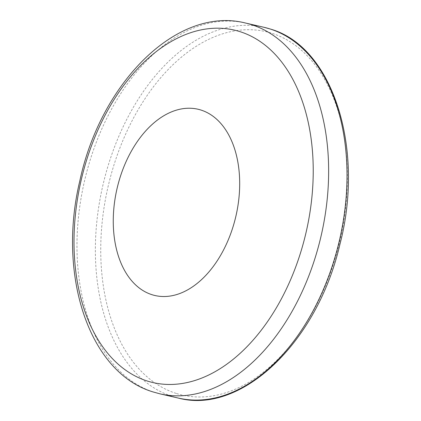 <?xml version="1.0" encoding="UTF-8"?>
<svg xmlns="http://www.w3.org/2000/svg" width="421" height="421" viewBox="0 0 421 421"><rect width="100%" height="100%" fill="white"/><g stroke="black" fill="none" stroke-linecap="round" stroke-linejoin="round"><path stroke-width="0.32" stroke-dasharray="2.1 1.58" d="M263.972 27.291A190.271 121.443 -77 0 0 104.019 180.567A190.271 121.443 -77 0 0 172.31 396.419A190.271 121.443 -77 0 0 178.42 398.092M176.141 393.403A186.466 119.011 103 0 1 110.428 177.162A186.466 119.011 103 0 1 271.961 33.301A186.466 119.011 103 0 1 337.674 249.542A186.466 119.011 103 0 1 176.141 393.403M160.033 393.851A190.271 121.443 103 0 1 153.923 392.177A190.271 121.443 103 0 1 85.631 176.325A190.271 121.443 103 0 1 245.58 23.05"/><path stroke-width="0.63" d="M201.033 110.07A95.593 61.013 -77 0 0 118.227 183.819A95.593 61.013 -77 0 0 151.918 294.679A95.593 61.013 -77 0 0 234.723 220.925A95.593 61.013 -77 0 0 201.033 110.07M270.082 28.965A190.271 121.443 -77 0 0 263.972 27.291L270.261 29.017C333 46.689 365.033 148.687 339.842 244.622C317.481 341.705 241.707 414.974 178.42 398.092A190.271 121.443 -77 0 0 338.373 244.817A190.271 121.443 -77 0 0 270.082 28.965M240.086 31.68A180.872 115.438 -77 0 0 83.4 171.226A180.872 115.438 -77 0 0 147.145 380.979A180.872 115.438 -77 0 0 303.83 241.433A180.872 115.438 -77 0 0 240.086 31.68M263.972 27.291L245.58 23.05A190.271 121.443 103 0 1 251.695 24.723A190.271 121.443 103 0 1 319.986 240.575A190.271 121.443 103 0 1 160.033 393.851L178.42 398.092M245.58 23.05C176.999 5.562 100.608 82.921 79.822 180.914C57.282 274.308 88.484 372.853 153.328 392.014L160.033 393.851"/></g></svg>
